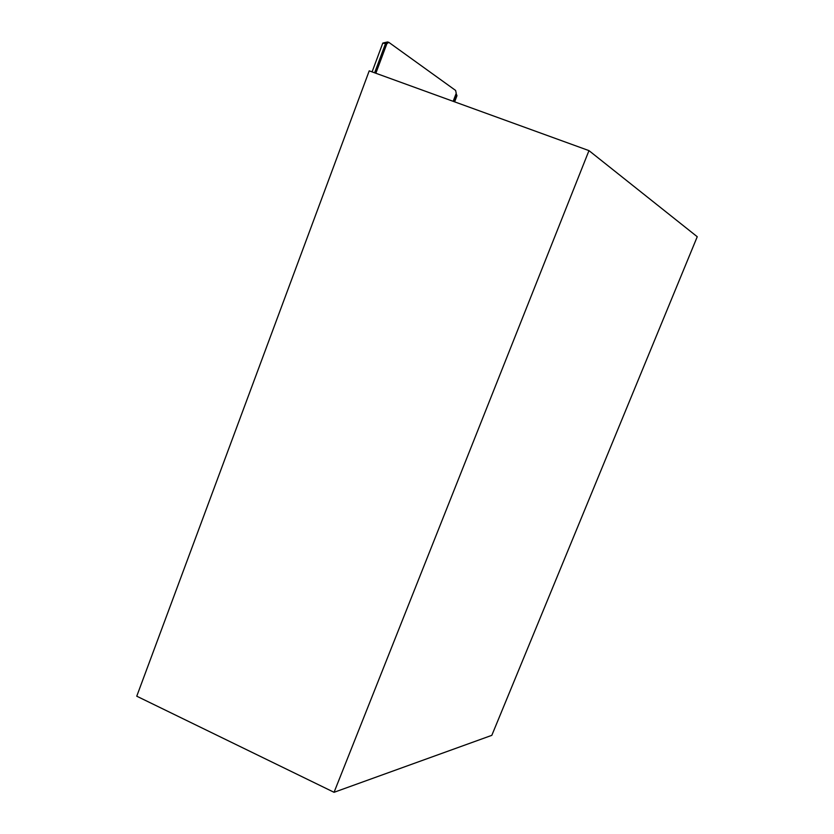 <?xml version="1.0" encoding="UTF-8"?>
<svg xmlns="http://www.w3.org/2000/svg" width="834" height="834" viewBox="0 0 834 834"><rect width="100%" height="100%" fill="white"/><g stroke="black" fill="none" stroke-linecap="round" stroke-linejoin="round"><path stroke-width="1.25" d="M334.059 792.3L136.755 696.202L369.222 70.848L588.971 150.62L697.245 236.731L491.82 735.338L334.059 792.3L588.971 150.62M382.796 43.191L386.882 43.67L388.8 42.336L387.549 41.981L383.473 42.888M455.906 94.127L456.928 95.754M388.8 42.336L455.625 90.447L456.219 93.314L453.164 101.321M375.853 73.256L386.882 43.67M387.549 41.981L385.621 43.305L374.633 72.808M456.104 93.596L456.844 95.347L454.394 101.758M455.989 93.919L456.344 94.784L453.769 101.54M456.98 95.691L454.634 101.852M372.089 71.891L382.806 43.076"/></g></svg>

